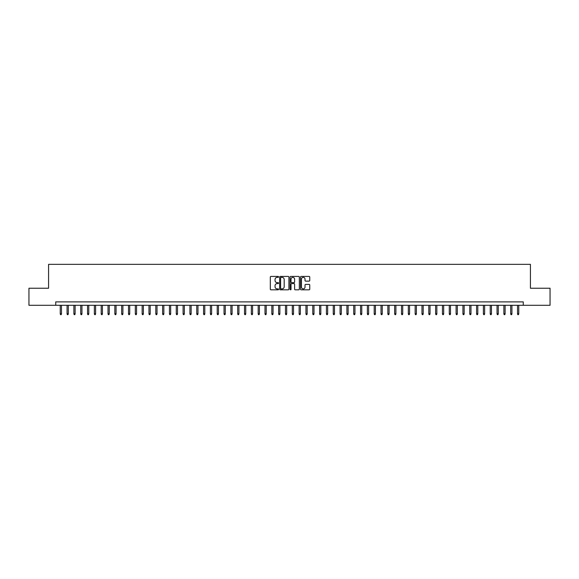 <?xml version="1.0" encoding="UTF-8"?>
<svg xmlns="http://www.w3.org/2000/svg" width="579" height="579" viewBox="0 0 579 579"><rect width="100%" height="100%" fill="white"/><g stroke="black" fill="none" stroke-linecap="round" stroke-linejoin="round"><path stroke-width="0.87" d="M278.579 276.885A0.47 0.47 0 0 0 278.108 276.422L270.994 276.422A0.673 0.673 0 0 0 270.321 277.088L270.321 289.145A0.673 0.673 0 0 0 270.994 289.818L278.108 289.818A0.47 0.47 0 0 0 278.579 289.348A0.47 0.47 0 0 0 278.108 288.878L277.189 288.878A2.142 2.142 0 0 1 275.047 286.735L275.047 285.729A2.142 2.142 0 0 1 277.189 283.587L278.108 283.587A0.47 0.47 0 0 0 278.579 283.117A0.47 0.47 0 0 0 278.108 282.646L277.189 282.646A2.142 2.142 0 0 1 275.047 280.504L275.047 279.498A2.142 2.142 0 0 1 277.189 277.355L278.108 277.355A0.47 0.47 0 0 0 278.579 276.885M309.077 281.141A0.673 0.673 0 0 0 309.751 280.475L309.751 277.088A0.673 0.673 0 0 0 309.077 276.422L301.174 276.422A0.673 0.673 0 0 0 300.501 277.088L300.501 289.145A0.673 0.673 0 0 0 301.174 289.818L309.077 289.818A0.673 0.673 0 0 0 309.751 289.145L309.751 285.063A0.673 0.673 0 0 0 309.077 284.39L305.698 284.39A0.673 0.673 0 0 0 305.024 285.063L305.024 287.09A1.795 1.795 0 0 1 303.237 288.878A1.795 1.795 0 0 1 301.442 287.09L301.442 279.15A1.795 1.795 0 0 1 303.237 277.355A1.795 1.795 0 0 1 305.024 279.15L305.024 280.475A0.673 0.673 0 0 0 305.698 281.141L309.077 281.141M55.736 305.299L28.95 305.299L28.95 288.241L48.571 288.241L48.571 264.35L530.429 264.35L530.429 288.241L550.05 288.241L550.05 305.299L523.264 305.299L523.264 301.891L55.736 301.891L55.736 305.299L523.264 305.299M288.914 277.088A0.673 0.673 0 0 0 288.241 276.422L280.337 276.422A0.673 0.673 0 0 0 279.671 277.088L279.671 289.145A0.673 0.673 0 0 0 280.337 289.818L288.241 289.818A0.673 0.673 0 0 0 288.914 289.145L288.914 277.088M290.759 276.422L298.663 276.422A0.673 0.673 0 0 1 299.329 277.088L299.329 289.145A0.673 0.673 0 0 1 298.663 289.818L295.276 289.818A0.673 0.673 0 0 1 294.61 289.145L294.61 284.26A0.673 0.673 0 0 0 293.937 283.587L291.693 283.587A0.673 0.673 0 0 0 291.027 284.26L291.027 289.348A0.47 0.47 0 0 1 290.557 289.818A0.47 0.47 0 0 1 290.086 289.348L290.086 277.088A0.673 0.673 0 0 1 290.759 276.422M281.076 277.355A0.47 0.47 0 0 0 280.605 277.826L280.605 288.414A0.47 0.47 0 0 0 281.076 288.878L282.045 288.878A2.142 2.142 0 0 0 284.188 286.735L284.188 279.498A2.142 2.142 0 0 0 282.045 277.355L281.076 277.355M294.61 279.179A1.795 1.795 0 0 0 292.815 277.392A1.795 1.795 0 0 0 291.027 279.179L291.027 281.98A0.673 0.673 0 0 0 291.693 282.646L293.937 282.646A0.673 0.673 0 0 0 294.61 281.98L294.61 279.179M61.475 313.76L61.2 314.65L60.513 314.65L60.245 313.76L61.475 313.76L61.475 305.299M60.245 313.76L60.245 305.299M68.3 313.76L68.025 314.65L67.345 314.65L67.07 313.76L68.3 313.76L68.3 305.299M67.07 313.76L67.07 305.299M75.125 313.76L74.85 314.65L74.17 314.65L73.895 313.76L75.125 313.76L75.125 305.299M73.895 313.76L73.895 305.299M81.95 313.76L81.675 314.65L80.995 314.65L80.72 313.76L81.95 313.76L81.95 305.299M80.72 313.76L80.72 305.299M88.775 313.76L88.5 314.65L87.82 314.65L87.545 313.76L88.775 313.76L88.775 305.299M87.545 313.76L87.545 305.299M95.6 313.76L95.325 314.65L94.645 314.65L94.37 313.76L95.6 313.76L95.6 305.299M94.37 313.76L94.37 305.299M102.425 313.76L102.15 314.65L101.47 314.65L101.195 313.76L102.425 313.76L102.425 305.299M101.195 313.76L101.195 305.299M109.25 313.76L108.975 314.65L108.295 314.65L108.02 313.76L109.25 313.76L109.25 305.299M108.02 313.76L108.02 305.299M116.075 313.76L115.8 314.65L115.12 314.65L114.845 313.76L116.075 313.76L116.075 305.299M114.845 313.76L114.845 305.299M122.9 313.76L122.625 314.65L121.945 314.65L121.67 313.76L122.9 313.76L122.9 305.299M121.67 313.76L121.67 305.299M129.725 313.76L129.45 314.65L128.77 314.65L128.495 313.76L129.725 313.76L129.725 305.299M128.495 313.76L128.495 305.299M136.55 313.76L136.275 314.65L135.595 314.65L135.32 313.76L136.55 313.76L136.55 305.299M135.32 313.76L135.32 305.299M143.375 313.76L143.1 314.65L142.42 314.65L142.144 313.76L143.375 313.76L143.375 305.299M142.144 313.76L142.144 305.299M150.2 313.76L149.925 314.65L149.244 314.65L148.969 313.76L150.2 313.76L150.2 305.299M148.969 313.76L148.969 305.299M157.025 313.76L156.75 314.65L156.069 314.65L155.794 313.76L157.025 313.76L157.025 305.299M155.794 313.76L155.794 305.299M163.85 313.76L163.575 314.65L162.894 314.65L162.619 313.76L163.85 313.76L163.85 305.299M162.619 313.76L162.619 305.299M170.675 313.76L170.4 314.65L169.719 314.65L169.444 313.76L170.675 313.76L170.675 305.299M169.444 313.76L169.444 305.299M177.5 313.76L177.225 314.65L176.544 314.65L176.269 313.76L177.5 313.76L177.5 305.299M176.269 313.76L176.269 305.299M184.325 313.76L184.05 314.65L183.369 314.65L183.094 313.76L184.325 313.76L184.325 305.299M183.094 313.76L183.094 305.299M191.15 313.76L190.875 314.65L190.194 314.65L189.919 313.76L191.15 313.76L191.15 305.299M189.919 313.76L189.919 305.299M197.975 313.76L197.7 314.65L197.019 314.65L196.744 313.76L197.975 313.76L197.975 305.299M196.744 313.76L196.744 305.299M204.8 313.76L204.525 314.65L203.844 314.65L203.569 313.76L204.8 313.76L204.8 305.299M203.569 313.76L203.569 305.299M211.624 313.76L211.349 314.65L210.669 314.65L210.394 313.76L211.624 313.76L211.624 305.299M210.394 313.76L210.394 305.299M218.449 313.76L218.174 314.65L217.494 314.65L217.219 313.76L218.449 313.76L218.449 305.299M217.219 313.76L217.219 305.299M225.274 313.76L224.999 314.65L224.319 314.65L224.044 313.76L225.274 313.76L225.274 305.299M224.044 313.76L224.044 305.299M232.099 313.76L231.824 314.65L231.144 314.65L230.869 313.76L232.099 313.76L232.099 305.299M230.869 313.76L230.869 305.299M238.924 313.76L238.649 314.65L237.969 314.65L237.694 313.76L238.924 313.76L238.924 305.299M237.694 313.76L237.694 305.299M245.749 313.76L245.474 314.65L244.794 314.65L244.519 313.76L245.749 313.76L245.749 305.299M244.519 313.76L244.519 305.299M252.574 313.76L252.306 314.65L251.619 314.65L251.344 313.76L252.574 313.76L252.574 305.299M251.344 313.76L251.344 305.299M259.399 313.76L259.131 314.65L258.444 314.65L258.176 313.76L259.399 313.76L259.399 305.299M258.176 313.76L258.176 305.299M266.224 313.76L265.956 314.65L265.269 314.65L265.001 313.76L266.224 313.76L266.224 305.299M265.001 313.76L265.001 305.299M273.049 313.76L272.781 314.65L272.094 314.65L271.826 313.76L273.049 313.76L273.049 305.299M271.826 313.76L271.826 305.299M279.874 313.76L279.606 314.65L278.919 314.65L278.651 313.76L279.874 313.76L279.874 305.299M278.651 313.76L278.651 305.299M286.699 313.76L286.431 314.65L285.744 314.65L285.476 313.76L286.699 313.76L286.699 305.299M285.476 313.76L285.476 305.299M293.524 313.76L293.256 314.65L292.569 314.65L292.301 313.76L293.524 313.76L293.524 305.299M292.301 313.76L292.301 305.299M300.349 313.76L300.081 314.65L299.394 314.65L299.126 313.76L300.349 313.76L300.349 305.299M299.126 313.76L299.126 305.299M307.174 313.76L306.906 314.65L306.219 314.65L305.951 313.76L307.174 313.76L307.174 305.299M305.951 313.76L305.951 305.299M313.999 313.76L313.731 314.65L313.044 314.65L312.776 313.76L313.999 313.76L313.999 305.299M312.776 313.76L312.776 305.299M320.824 313.76L320.556 314.65L319.869 314.65L319.601 313.76L320.824 313.76L320.824 305.299M319.601 313.76L319.601 305.299M327.656 313.76L327.381 314.65L326.694 314.65L326.426 313.76L327.656 313.76L327.656 305.299M326.426 313.76L326.426 305.299M334.481 313.76L334.206 314.65L333.526 314.65L333.251 313.76L334.481 313.76L334.481 305.299M333.251 313.76L333.251 305.299M341.306 313.76L341.031 314.65L340.351 314.65L340.076 313.76L341.306 313.76L341.306 305.299M340.076 313.76L340.076 305.299M348.131 313.76L347.856 314.65L347.176 314.65L346.901 313.76L348.131 313.76L348.131 305.299M346.901 313.76L346.901 305.299M354.956 313.76L354.681 314.65L354.001 314.65L353.726 313.76L354.956 313.76L354.956 305.299M353.726 313.76L353.726 305.299M361.781 313.76L361.506 314.65L360.826 314.65L360.551 313.76L361.781 313.76L361.781 305.299M360.551 313.76L360.551 305.299M368.606 313.76L368.331 314.65L367.651 314.65L367.376 313.76L368.606 313.76L368.606 305.299M367.376 313.76L367.376 305.299M375.431 313.76L375.156 314.65L374.475 314.65L374.2 313.76L375.431 313.76L375.431 305.299M374.2 313.76L374.2 305.299M382.256 313.76L381.981 314.65L381.3 314.65L381.025 313.76L382.256 313.76L382.256 305.299M381.025 313.76L381.025 305.299M389.081 313.76L388.806 314.65L388.125 314.65L387.85 313.76L389.081 313.76L389.081 305.299M387.85 313.76L387.85 305.299M395.906 313.76L395.631 314.65L394.95 314.65L394.675 313.76L395.906 313.76L395.906 305.299M394.675 313.76L394.675 305.299M402.731 313.76L402.456 314.65L401.775 314.65L401.5 313.76L402.731 313.76L402.731 305.299M401.5 313.76L401.5 305.299M409.556 313.76L409.281 314.65L408.6 314.65L408.325 313.76L409.556 313.76L409.556 305.299M408.325 313.76L408.325 305.299M416.381 313.76L416.106 314.65L415.425 314.65L415.15 313.76L416.381 313.76L416.381 305.299M415.15 313.76L415.15 305.299M423.206 313.76L422.931 314.65L422.25 314.65L421.975 313.76L423.206 313.76L423.206 305.299M421.975 313.76L421.975 305.299M430.031 313.76L429.756 314.65L429.075 314.65L428.8 313.76L430.031 313.76L430.031 305.299M428.8 313.76L428.8 305.299M436.856 313.76L436.58 314.65L435.9 314.65L435.625 313.76L436.856 313.76L436.856 305.299M435.625 313.76L435.625 305.299M443.68 313.76L443.405 314.65L442.725 314.65L442.45 313.76L443.68 313.76L443.68 305.299M442.45 313.76L442.45 305.299M450.505 313.76L450.23 314.65L449.55 314.65L449.275 313.76L450.505 313.76L450.505 305.299M449.275 313.76L449.275 305.299M457.33 313.76L457.055 314.65L456.375 314.65L456.1 313.76L457.33 313.76L457.33 305.299M456.1 313.76L456.1 305.299M464.155 313.76L463.88 314.65L463.2 314.65L462.925 313.76L464.155 313.76L464.155 305.299M462.925 313.76L462.925 305.299M470.98 313.76L470.705 314.65L470.025 314.65L469.75 313.76L470.98 313.76L470.98 305.299M469.75 313.76L469.75 305.299M477.805 313.76L477.53 314.65L476.85 314.65L476.575 313.76L477.805 313.76L477.805 305.299M476.575 313.76L476.575 305.299M484.63 313.76L484.355 314.65L483.675 314.65L483.4 313.76L484.63 313.76L484.63 305.299M483.4 313.76L483.4 305.299M491.455 313.76L491.18 314.65L490.5 314.65L490.225 313.76L491.455 313.76L491.455 305.299M490.225 313.76L490.225 305.299M498.28 313.76L498.005 314.65L497.325 314.65L497.05 313.76L498.28 313.76L498.28 305.299M497.05 313.76L497.05 305.299M505.105 313.76L504.83 314.65L504.15 314.65L503.875 313.76L505.105 313.76L505.105 305.299M503.875 313.76L503.875 305.299M511.93 313.76L511.655 314.65L510.975 314.65L510.7 313.76L511.93 313.76L511.93 305.299M510.7 313.76L510.7 305.299M518.755 313.76L518.487 314.65L517.8 314.65L517.525 313.76L518.755 313.76L518.755 305.299M517.525 313.76L517.525 305.299"/></g></svg>
